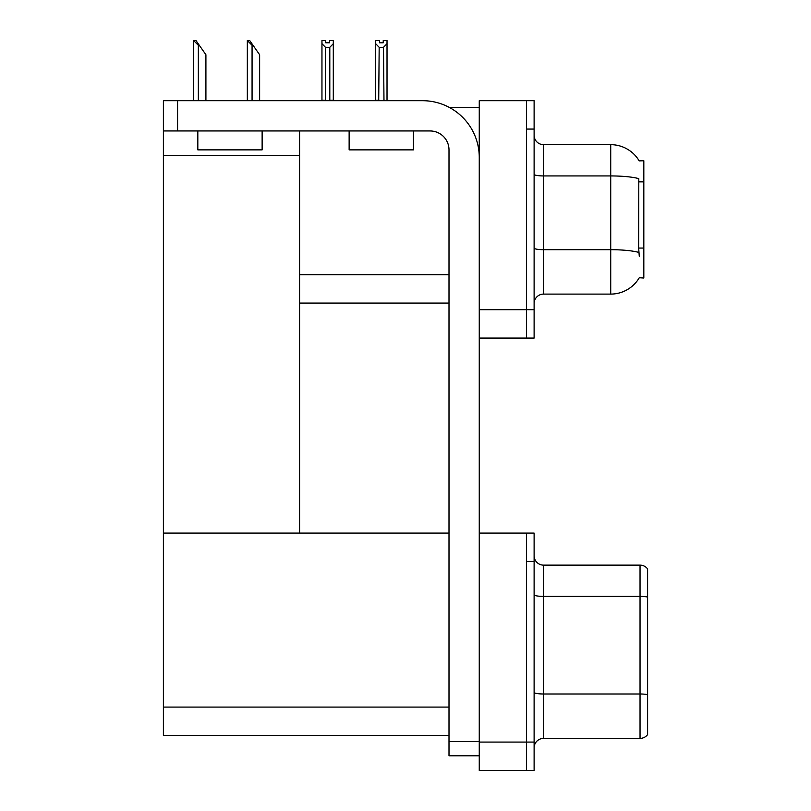 <?xml version="1.0" encoding="UTF-8"?>
<svg xmlns="http://www.w3.org/2000/svg" width="811" height="811" viewBox="0 0 811 811"><rect width="100%" height="100%" fill="white"/><g stroke="black" fill="none" stroke-linecap="round" stroke-linejoin="round"><path stroke-width="1.22" d="M449.122 107.316L479.26 107.316M526.552 533.08L526.552 770.45L534.114 770.45L534.114 533.08L479.26 533.08L479.26 100.696L526.552 100.696L526.552 338.075L479.26 338.075L479.26 309.701L526.552 309.701L526.552 338.075L534.114 338.075L534.114 309.701L526.552 309.701L526.552 129.071L534.114 129.071L534.114 309.701M299.583 303.081L449 303.081M639.18 160.872A33.099 33.099 0 0 0 610.724 144.672A33.099 33.099 0 0 1 639.18 160.872L643.822 160.75L643.822 278.021L639.271 277.737A33.099 33.099 0 0 1 610.724 294.099A33.099 33.099 0 0 0 639.109 278.021M299.583 155.357L299.583 533.08L163.396 533.08L163.396 155.357L299.583 155.357L299.583 130.956M163.396 155.357L163.396 100.696L177.579 100.696L177.579 130.956L430.083 130.956A18.917 18.917 0 0 1 449 149.873L449 741.609L479.26 741.609M479.26 338.075L479.26 770.45L526.552 770.45L526.552 561.445L534.114 561.445M299.583 533.08L449 533.08M163.396 533.08L163.396 735.455L449 735.455M534.114 303.557A9.458 9.458 0 0 1 543.573 294.099L610.724 294.099L610.724 144.672A33.099 33.099 0 0 1 639.109 160.75A33.099 33.099 0 0 0 610.724 144.672L543.573 144.672A9.458 9.458 0 0 1 534.114 135.214A9.458 9.458 0 0 0 543.573 144.672L543.573 294.099M639.271 256.266L638.662 248.054L638.804 178.633A33.099 5.748 180 0 0 610.724 175.936L543.573 175.936A9.458 1.642 -0 0 1 534.114 174.294M526.552 100.696L534.114 100.696L534.114 129.071M534.114 747.843A9.458 9.458 0 0 1 543.573 738.395L640.041 738.395L640.041 565.135L543.573 565.135A9.458 9.458 0 0 1 534.114 555.677A9.458 9.458 0 0 0 543.573 565.135L543.573 738.395M647.604 568.917A9.458 9.458 0 0 0 640.041 565.135A9.458 9.458 0 0 1 647.604 568.917L647.604 734.604A9.458 9.458 0 0 1 640.041 738.395M647.604 597.707L647.604 694.652A9.458 1.642 180 0 0 640.041 693.993L543.573 693.993A9.458 1.642 0 0 1 534.114 692.351M383.978 100.696L383.512 47.302L379.173 47.302L375.665 43.693L375.665 40.55L379.447 40.55L379.447 42.79L383.238 42.79L379.447 42.79M383.238 42.79L383.238 40.55L387.019 40.55L387.019 43.693L383.512 47.302M383.512 100.219L387.019 100.696L387.019 43.693M379.173 47.302L378.707 100.696M379.173 100.219L375.665 100.219L375.665 43.693L375.665 100.696M329.519 42.79L325.738 42.79L329.519 42.79L329.519 40.55L333.301 40.55L333.301 43.693L329.803 47.302L325.454 47.302L325.454 100.219L321.957 100.219L321.957 43.693L325.454 47.302M321.957 43.693L321.957 40.55L325.738 40.55L325.738 42.79M333.301 43.693L333.301 100.219L329.803 100.219L329.803 47.302M375.665 43.693L375.665 100.219M247.781 40.55L249.697 40.55L253.012 45.274L252.069 45.274L247.335 40.55L247.335 100.696M259.632 100.696L259.632 54.732L253.012 45.274M194.062 40.55L195.978 40.55L199.293 45.274L198.35 45.274L193.616 40.55L193.616 100.696M205.913 100.696L205.913 54.732L199.293 45.274M479.26 755.791L449 755.791L449 741.609M479.26 157.435A56.74 56.74 0 0 0 422.521 100.696L177.579 100.696M177.579 130.956L163.396 130.956M349.135 130.956L349.135 149.873L413.448 149.873L413.448 130.956M197.823 130.956L197.823 149.873L262.125 149.873L262.125 130.956M299.583 274.706L449 274.706M643.822 181.846L638.662 181.846M643.822 248.054L638.662 248.054M479.26 742.075L534.114 742.075M163.396 707.091L449 707.091M638.906 252.434A33.099 5.748 180 0 0 610.724 249.697L543.573 249.697A9.458 1.642 0 0 1 534.114 248.054M647.604 597.048A9.458 1.642 180 0 0 640.041 596.399L543.573 596.399A9.458 1.642 -0 0 1 534.114 594.757M252.069 100.696L252.069 45.274M198.35 100.696L198.35 45.274"/></g></svg>
